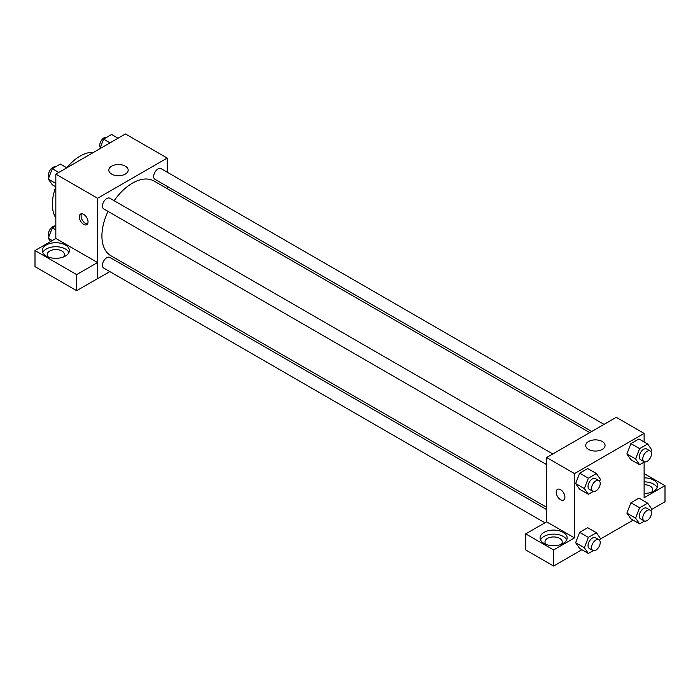 <?xml version="1.0" encoding="UTF-8"?>
<svg xmlns="http://www.w3.org/2000/svg" width="700" height="700" viewBox="0 0 700 700"><rect width="100%" height="100%" fill="white"/><g stroke="black" fill="none" stroke-linecap="round" stroke-linejoin="round"><path stroke-width="1.05" d="M55.834 217.849A39.384 22.741 -60 0 1 55.799 186.812M66.78 167.79A39.384 22.741 -60 0 1 93.678 152.294M55.834 238.525L55.834 174.151L125.449 133.954L167.221 158.069L167.221 172.191M167.221 186.401L167.221 188.668M111.641 166.18A9.678 5.591 180 0 1 122.194 164.964A9.678 5.591 180 0 1 128.17 170.126A9.678 5.591 180 0 1 118.484 175.718A9.678 5.591 180 0 1 108.806 170.126A9.678 5.591 180 0 1 111.641 166.18M109.83 271.6L97.598 278.652L97.598 198.266L55.834 174.151M97.598 198.266L167.221 158.069M83.676 224.394A6.151 3.552 60 0 1 79.66 218.969A6.151 3.552 60 0 1 80.605 214.034A6.151 3.552 60 0 1 86.756 217.586A6.151 3.552 60 0 1 86.756 224.691A6.151 3.552 60 0 1 83.676 224.394M97.545 262.544L55.886 238.49L35 250.547L76.659 274.601L97.545 262.544L97.598 278.652M81.603 213.754A6.151 3.552 -120 0 0 85.435 223.379A6.151 3.552 -120 0 0 87.5 223.965M46.261 244.991A13.536 7.814 180 0 1 61.014 243.303A13.536 7.814 180 0 1 69.37 250.521A13.536 7.814 180 0 1 55.834 258.335A13.536 7.814 180 0 1 42.289 250.521A13.536 7.814 180 0 1 46.261 244.991M68.915 252.525A13.536 7.814 0 0 0 59.342 246.995A13.536 7.814 0 0 0 46.261 249.016A13.536 7.814 0 0 0 42.744 252.525M48.396 257.049A8.619 4.97 180 0 1 47.215 254.537A8.619 4.97 180 0 1 52.535 249.944A8.619 4.97 180 0 1 61.924 251.02A8.619 4.97 180 0 1 64.444 254.537A8.619 4.97 180 0 1 63.262 257.049M76.659 274.601L76.659 290.684L97.545 278.626M35 250.547L35 266.63L76.659 290.684M124.101 263.358L122.133 264.495M552.799 453.968L109.865 198.24A6.151 3.552 120 0 0 103.714 201.793A6.151 3.552 120 0 0 103.714 208.898L546.648 464.625M546.648 509.582L109.865 257.408A6.151 3.552 120 0 0 105.123 259.061A6.151 3.552 120 0 0 102.436 265.248A6.151 3.552 120 0 0 103.714 268.065L544.898 522.778M604.039 424.384L161.105 168.656A6.151 3.552 120 0 0 156.362 170.31A6.151 3.552 120 0 0 153.676 176.496A6.151 3.552 120 0 0 154.954 179.314L591.736 431.489M589.767 432.626L153.974 181.02A43.12 24.894 120 0 0 114.144 200.716M107.993 211.374A43.12 24.894 120 0 0 101.92 235.97A43.12 24.894 120 0 0 110.854 255.71L546.648 507.316M546.648 521.832L525.709 533.855L553.613 549.964L574.499 537.906L546.648 521.832L546.648 457.52L616.262 417.322L644.114 433.405L644.114 441.945M525.709 533.855L525.709 549.938L553.613 566.046L581.892 549.719M600.145 539.175L633.133 520.135M651.385 509.591L665 501.734L665 485.66L644.114 497.718L644.114 462.105M644.114 484.706A8.619 4.97 180 0 1 650.204 486.159A8.619 4.97 180 0 1 652.733 489.676A8.619 4.97 180 0 1 651.551 492.188M657.195 487.664A13.536 7.814 0 0 0 644.114 481.863M644.114 477.838A13.536 7.814 180 0 1 657.65 485.66A13.536 7.814 180 0 1 644.114 493.474M546.175 544.442A8.619 4.97 180 0 1 544.994 541.931A8.619 4.97 180 0 1 553.613 536.952A8.619 4.97 180 0 1 562.222 541.931A8.619 4.97 180 0 1 561.041 544.442M566.694 539.919A13.536 7.814 0 0 0 557.121 534.38A13.536 7.814 0 0 0 544.04 536.401A13.536 7.814 0 0 0 540.523 539.919M544.04 532.385A13.536 7.814 180 0 1 558.793 530.688A13.536 7.814 180 0 1 567.149 537.906A13.536 7.814 180 0 1 553.613 545.729A13.536 7.814 180 0 1 540.067 537.906A13.536 7.814 180 0 1 544.04 532.385M553.613 549.964L553.613 566.046M644.114 473.602L665 485.66M639.608 507.789L630.901 502.766L638.942 498.129L630.901 502.766L626.885 513.126L630.901 518.849L626.885 513.126L635.591 518.149L639.608 507.789L647.649 503.151L651.665 508.874L650.895 510.86M644.499 461.877L639.608 464.704L630.901 459.681L626.876 453.976M639.608 464.704L635.591 458.981L639.608 448.63L630.901 443.599L638.942 438.961L630.901 443.599L626.885 453.959L630.901 459.681M593.259 491.461L588.367 494.287L579.661 489.265L575.636 483.551M588.367 494.287L584.351 488.565L588.367 478.205L579.661 473.183L587.702 468.545L579.661 473.183L575.645 483.543L579.661 489.265M593.259 550.629L588.367 553.455L584.351 547.733L588.367 537.372L579.661 532.35L587.702 527.712L579.661 532.35L575.645 542.71L579.661 548.433L575.636 542.719M574.499 537.906L574.499 473.594L644.114 433.405M602.227 441.507A9.678 5.591 180 0 1 605.062 445.463A9.678 5.591 180 0 1 595.376 451.054A9.678 5.591 180 0 1 585.699 445.463A9.678 5.591 180 0 1 591.675 440.3A9.678 5.591 180 0 1 602.227 441.507M574.499 473.594L546.648 457.52M557.497 489.37A6.151 3.552 -120 0 0 556.553 494.296A6.151 3.552 -120 0 0 560.577 499.721A6.151 3.552 60 0 1 556.553 494.296A6.151 3.552 60 0 1 557.497 489.37A6.151 3.552 60 0 1 563.649 492.923A6.151 3.552 60 0 1 563.649 500.028A6.151 3.552 60 0 1 560.569 499.721A6.151 3.552 -120 0 0 563.649 500.028M588.367 478.205L596.409 473.567L600.425 479.29L599.655 481.276M598.946 480.611L595.464 478.599A6.151 3.552 120 0 0 590.721 480.244A6.151 3.552 120 0 0 588.035 486.439A6.151 3.552 120 0 0 589.312 489.256L592.795 491.269A6.151 3.552 120 0 0 598.946 487.716A6.151 3.552 120 0 0 598.946 480.611A6.151 3.552 120 0 0 594.204 482.256A6.151 3.552 120 0 0 591.517 488.451A6.151 3.552 120 0 0 592.795 491.269M584.351 488.565L575.645 483.543M596.409 473.567L587.702 468.545M639.608 448.63L647.649 443.984L651.665 449.706L650.895 451.692M650.186 451.028L646.704 449.015A6.151 3.552 120 0 0 641.961 450.66A6.151 3.552 120 0 0 639.275 456.855A6.151 3.552 120 0 0 640.553 459.673L644.035 461.685A6.151 3.552 120 0 0 650.186 458.133A6.151 3.552 120 0 0 650.186 451.028A6.151 3.552 120 0 0 645.444 452.673A6.151 3.552 120 0 0 642.758 458.867A6.151 3.552 120 0 0 644.035 461.685M635.591 458.981L626.885 453.959M647.649 443.984L638.942 438.961M588.367 537.372L596.409 532.735L600.425 538.449L599.655 540.444M598.946 539.779L595.464 537.766A6.151 3.552 120 0 0 590.721 539.411A6.151 3.552 120 0 0 588.035 545.606A6.151 3.552 120 0 0 589.312 548.424L592.795 550.436A6.151 3.552 120 0 0 598.946 546.884A6.151 3.552 120 0 0 598.946 539.779A6.151 3.552 120 0 0 594.204 541.424A6.151 3.552 120 0 0 591.517 547.619A6.151 3.552 120 0 0 592.795 550.436M588.367 553.455L579.661 548.433M584.351 547.733L575.645 542.71M596.409 532.735L587.702 527.712M644.499 521.045L639.608 523.871L635.591 518.149M650.186 510.195L646.704 508.183A6.151 3.552 120 0 0 641.961 509.827A6.151 3.552 120 0 0 639.275 516.023A6.151 3.552 120 0 0 640.553 518.84L644.035 520.852A6.151 3.552 120 0 0 650.186 517.3A6.151 3.552 120 0 0 650.186 510.195A6.151 3.552 120 0 0 645.444 511.84A6.151 3.552 120 0 0 642.758 518.035A6.151 3.552 120 0 0 644.035 520.852M639.608 523.871L630.901 518.849M647.649 503.151L638.942 498.129M55.834 186.83L52.299 184.791L48.282 179.069L52.299 168.709L60.34 164.071L66.815 167.808M55.834 183.435L48.282 179.069M58.774 172.454L52.299 168.709M55.449 166.898A6.151 3.552 120 0 0 50.89 169.05A6.151 3.552 120 0 0 48.484 174.93A6.151 3.552 120 0 0 49.053 177.082M99.803 148.768L103.539 139.125L111.58 134.487L118.055 138.224M110.014 142.87L103.539 139.125M106.689 137.314A6.151 3.552 120 0 0 102.13 139.466A6.151 3.552 120 0 0 99.724 145.346A6.151 3.552 120 0 0 100.293 147.499M50.601 241.544L48.282 238.236L52.299 227.876L55.834 225.838M52.299 240.564L48.282 238.236M55.834 229.915L52.299 227.876M55.449 226.065A6.151 3.552 120 0 0 50.89 228.218A6.151 3.552 120 0 0 48.484 234.098A6.151 3.552 120 0 0 49.053 236.25"/></g></svg>
